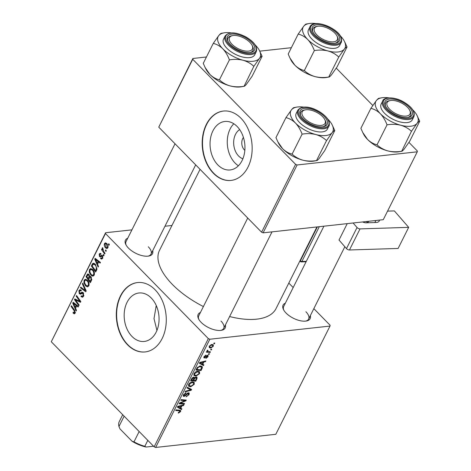 <?xml version="1.0" encoding="UTF-8"?>
<svg xmlns="http://www.w3.org/2000/svg" width="471" height="471" viewBox="0 0 471 471"><rect width="100%" height="100%" fill="white"/><g stroke="black" fill="none" stroke-linecap="round" stroke-linejoin="round"><path stroke-width="0.71" d="M242.877 158.786A15.449 10.998 83.8 0 1 238.614 156.007A15.449 10.998 83.8 0 1 239.686 129.619M243.425 137.426A8.142 5.799 -96.2 0 0 244.384 149.931A8.142 5.799 -96.2 0 0 244.838 150.355M237.125 126.487A24.38 17.362 -96.2 0 0 224.844 121.477A24.38 17.362 -96.2 0 0 210.443 138.751A24.38 17.362 -96.2 0 0 217.873 164.932A24.38 17.362 -96.2 0 0 230.154 169.949A24.38 17.362 -96.2 0 0 244.555 152.675A24.38 17.362 -96.2 0 0 237.125 126.487M233.804 123.761A24.38 17.362 -96.2 0 0 235.088 163.048A24.38 17.362 -96.2 0 0 238.403 165.774M240.952 118.233A34.895 24.845 -96.2 0 0 223.378 111.056A34.895 24.845 -96.2 0 0 202.765 135.783A34.895 24.845 -96.2 0 0 213.398 173.263A34.895 24.845 -96.2 0 0 230.973 180.434A34.895 24.845 -96.2 0 0 251.585 155.713A34.895 24.845 -96.2 0 0 240.952 118.233M223.537 111.038A34.895 24.845 -96.2 0 0 203.072 135.854A34.895 24.845 -96.2 0 0 213.722 173.228A34.895 24.845 -96.2 0 0 231.131 180.417M156.937 330.43L153.999 318.596L156.266 305.555M131.992 336.441A24.38 17.362 83.8 0 1 124.562 310.254A24.38 17.362 83.8 0 1 138.963 292.98A24.38 17.362 83.8 0 1 151.244 297.996A24.38 17.362 83.8 0 1 158.668 324.178A24.38 17.362 83.8 0 1 144.267 341.451A24.38 17.362 83.8 0 1 131.992 336.441M155.071 289.736A34.895 24.845 -96.2 0 0 137.491 282.565A34.895 24.845 -96.2 0 0 116.879 307.286A34.895 24.845 -96.2 0 0 127.511 344.766A34.895 24.845 -96.2 0 0 145.086 351.943A34.895 24.845 -96.2 0 0 165.704 327.215A34.895 24.845 -96.2 0 0 155.071 289.736M137.656 282.547A34.895 24.845 -96.2 0 0 117.185 307.363A34.895 24.845 -96.2 0 0 127.835 344.731A34.895 24.845 -96.2 0 0 145.251 351.925M310.318 315.682A15.119 7.13 -153.4 0 1 306.321 321.016A15.119 7.13 -153.4 0 1 286.05 313.038A15.119 7.13 -153.4 0 1 283.477 309.577A15.119 7.13 -153.4 0 1 285.355 303.183M323.913 226.18L283.666 306.55A13.959 6.582 26.6 0 0 283.783 310.142M225.391 324.978A15.119 7.13 -153.4 0 1 221.399 330.312A15.119 7.13 -153.4 0 1 201.129 322.341A15.119 7.13 -153.4 0 1 198.55 318.873A15.119 7.13 -153.4 0 1 200.428 312.479M247.722 218.032L198.744 315.853A13.959 6.582 26.6 0 0 198.856 319.438M152.698 250.719A15.119 7.13 -153.4 0 1 148.706 256.053A15.119 7.13 -153.4 0 1 128.436 248.076A15.119 7.13 -153.4 0 1 125.857 244.614A15.119 7.13 -153.4 0 1 127.735 238.22M175.029 143.773L126.051 241.588A13.959 6.582 26.6 0 0 126.163 245.173M316.918 226.951L276.041 308.57A65.139 30.721 -153.4 0 1 229.618 316.541M203.395 306.55A65.139 30.721 -153.4 0 1 172.333 284.384A65.139 30.721 -153.4 0 1 159.551 250.236L200.063 169.342M155.801 307.051A47.695 22.496 -153.4 0 1 156.772 306.762M208.329 338.608L209.836 339.226L155.648 447.45L154.141 446.832L208.329 338.608L105.48 233.534L51.286 341.758L105.598 232.733L131.927 229.854M164.962 226.239L171.956 225.468M209.836 339.226L330 326.073L330.118 325.273L313.839 308.646M293.186 287.546L288.811 283.077M197.679 371.213L199.533 371.69L199.574 373.65L196.018 376.123L193.94 375.522L194.034 373.709C195.047 372.161 196.26 371.325 197.679 371.213M202.742 364.271L203.896 364.89L203.531 365.614L199.345 363.253L199.751 362.435L205.874 360.933L205.539 361.604L203.884 361.993L202.742 364.271L202.324 363.848M179.951 411.589L179.321 410.83L175.683 410.5L176.019 409.823L180.64 410.459L180.593 411.56L178.68 413.014L178.191 413.008L178.456 412.349L179.951 411.589L179.969 411.006L179.086 410.1M188.412 392.796L189.183 392.997L189.071 394.627L186.151 396.829L186.416 396.17L187.34 395.905L188.429 394.657L188.129 393.456L185.709 395.528L184.09 396.423L183.36 396.252L183.478 394.792L186.069 392.737L185.915 393.385L184.132 394.739L184.385 395.758L188.412 392.796M187.9 392.914L188.541 393.568L187.682 392.997M183.378 395.01L184.385 395.758M187.328 387.244L191.609 389.429L191.179 390.276L185.003 391.884L185.344 391.207L190.637 389.835L186.969 387.963L187.328 387.244M192.333 381.887L194.187 382.358L194.235 384.324L190.673 386.797L188.594 386.191L188.694 384.383C189.701 382.829 190.914 381.999 192.333 381.887M214.075 343.029L214.805 343.094L214.476 343.765L213.734 343.712L214.075 343.029M155.648 447.45L275.806 434.297L330 326.073M196.171 376.977L197.043 377.224L197.013 378.625L195.73 381.198L190.59 380.739L191.95 378.195L193.681 377.171L194.623 377.901L196.171 376.977M194.47 377.353L194.623 377.901L193.893 377.159M180.734 408.21L181.894 408.828L181.529 409.552L177.337 407.191L177.75 406.379L183.873 404.872L183.537 405.543L181.877 405.931L180.734 408.21L180.322 407.786M181.417 403.229L184.544 403.535L184.202 404.212L179.068 403.735L179.422 403.035L185.168 400.668L180.787 400.303L181.129 399.626L186.269 400.091L185.915 400.792L180.175 403.17L181.417 403.229M203.79 357.324L204.473 358.019L203.996 356.747L206.01 355.093L204.496 356.724L204.714 357.359L207.67 355.228L208.082 356.671L205.88 358.413L206.068 357.766L207.581 356.694L207.387 355.888L204.473 358.019L203.914 357.878M207.116 355.405L207.658 355.958L206.987 355.481M204.184 356.406L204.714 357.359M207.67 355.228L208.194 355.364M202.4 367.61L201.07 370.53L195.93 370.065L197.219 367.639L200.175 365.973L202.118 366.473L202.4 367.61L200.781 365.949M211.785 344.454L213.269 344.807L213.298 346.25L210.855 348.022L209.277 347.657L209.277 346.197L211.785 344.454M210.984 349.199L211.72 349.264L211.385 349.935L210.643 349.882L210.984 349.199M207.057 351.166L207.464 351.578L207.075 350.595L207.452 350.13L207.964 350.324L207.77 351.319L210.431 351.837L210.09 352.514L206.351 352.178L206.692 351.501L207.464 351.578L207.216 351.378M208.73 353.703L209.465 353.768L209.13 354.433L208.388 354.386L208.73 353.703M104.05 255.264L103.72 255.93L103.09 255.082L103.432 254.399L104.05 255.264M106.305 250.76L105.975 251.432L105.345 250.578L105.687 249.895L106.305 250.76M94.153 275.217L92.922 276.189L90.944 275.276L89.237 272.197L89.455 269.542L90.732 268.552L92.728 269.536C94.282 271.102 94.759 272.997 94.153 275.217M98.48 266.386L98.121 267.11L94.748 259.156L95.16 258.344L100.464 262.429L100.129 263.101L98.692 261.964L97.55 264.243L98.48 266.386M88.436 274.069L87.341 274.193L88.889 274.434L89.631 276.53L91.015 276.73L91.604 280.121L90.314 282.694L85.993 276.642L87.865 273.939M90.615 276.418L89.631 276.53L90.114 276.312M86.193 290.925L85.769 291.773L80.411 287.787L80.747 287.116L85.339 290.53L82.378 283.866L82.737 283.148L86.193 290.925M73.441 313.345L73.029 312.838L73.299 312.102L73.688 312.597L74.624 312.508L74.147 310.695L71.092 306.403L71.427 305.732L74.595 310.165L75.172 313.133L74.377 313.821L73.441 313.345L75.154 313.156M73.688 312.597L75.378 312.42M79.128 305.031L78.792 305.708L74.477 299.638L74.83 298.938L79.876 301.316L76.196 296.206L76.537 295.529L80.853 301.587L80.506 302.288L75.454 299.927L79.128 305.031M154.141 446.832L51.286 341.758M76.479 310.324L76.119 311.048L72.746 303.094L73.152 302.282L78.457 306.368L78.121 307.039L76.691 305.903L75.548 308.181L76.479 310.324M83.65 296.194L82.478 297.272L81.006 296.5L81.283 295.776L82.084 296.336L83.65 296.194L83.232 292.721L82.089 292.185L80.152 293.233L79.593 293.039L83.373 292.88M82.084 296.336L83.102 295.57L82.943 293.439L82.237 293.015M82.372 293.18L83.502 293.056L80.335 294.175M80.729 294.069L79.287 293.739L78.898 290.625L79.999 289.665L81.248 290.189L81.065 291.019L80.211 290.578L79.452 291.225L79.593 293.039M88.813 285.891L87.577 286.863L85.604 285.944L83.891 282.871L84.109 280.21L85.392 279.221L87.388 280.21C88.937 281.776 89.413 283.666 88.813 285.891M100.664 258.608L100.865 257.808L101.665 258.232L102.231 257.755L102.13 256.324L101.712 256.153L102.725 256.041L100.258 256.866L99.493 256.53L99.187 254.105L100.117 253.28L101.024 253.681L100.753 254.417L100.146 254.134L99.616 254.587L99.752 255.788L100.07 256.012L101.612 255.294L102.425 255.618L102.66 258.238L101.689 259.097L100.664 258.608L102.572 258.396M100.07 256.012L102.401 255.594M96.614 270.124L95.66 272.026L91.339 265.968L92.61 263.613L93.388 263.207L95.248 264.166L97.008 268.97L96.614 270.124M107.877 247.823L106.935 248.57L105.669 247.97C104.403 246.769 104.003 245.303 104.474 243.554L105.38 242.836L106.729 243.507C107.936 244.679 108.318 246.115 107.877 247.823M105.021 253.333L104.68 254.01L101.536 249.606L101.877 248.929L102.519 249.848L102.272 247.952L102.625 247.634L103.773 251.549L105.021 253.333M109.396 244.59L109.06 245.261L108.436 244.408L108.777 243.725L109.396 244.59M295.594 164.35L297.101 164.968L263.112 232.839L261.605 232.215L295.594 164.35L192.739 59.275L158.756 127.146L192.857 58.481L206.451 56.991M259.745 51.156L291.372 47.695M263.112 232.839L383.276 219.686L417.265 151.815L417.377 151.014L408.946 142.401M372.797 105.475L336.253 68.142M297.101 164.968L417.265 151.815M261.605 232.215L158.756 127.146M192.857 58.481L192.739 59.275M105.598 232.733L105.48 233.534M305.691 321.11A13.959 6.582 26.6 0 0 308.629 319.055A13.959 6.582 26.6 0 0 305.891 311.737M220.764 330.407A13.959 6.582 26.6 0 0 223.701 328.352A13.959 6.582 26.6 0 0 220.964 321.034M148.071 256.147A13.959 6.582 26.6 0 0 151.014 254.087A13.959 6.582 26.6 0 0 148.277 246.775M76.037 299.468L74.477 299.638M80.606 301.24L79.876 301.316M79.499 299.686L78.722 299.774M76.961 296.124L76.196 296.206M78.575 300.598L77.038 300.769M76.761 299.786L75.454 299.927M74.029 302.953L72.746 303.094M77.709 305.791L76.691 305.903M74.165 304.872L75.16 307.233L76.072 305.414L73.435 303.324L74.165 304.872M76.072 307.133L75.16 307.233M74.377 303.224L73.435 303.324M77.079 305.302L76.072 305.414M73.865 312.744L73.029 312.838M71.851 306.321L71.092 306.403M83.638 296.212L81.006 296.5M83.915 295.482L83.102 295.57M83.685 293.356L82.943 293.439M81.724 293.468L79.287 293.739M81.33 290.354L78.898 290.625M82.837 292.685L83.396 292.88L82.837 292.685M81.507 287.669L80.411 287.787M85.993 290.46L85.339 290.53M83.026 283.795L82.378 283.866M86.664 285.832L85.604 285.944M84.544 282.794L83.891 282.871M87.047 279.892L84.109 280.21M84.527 282.724L85.963 285.302L87.347 285.95L88.265 285.261C88.654 283.501 88.23 282.017 87 280.822L85.581 280.127L84.668 280.816L84.527 282.724M87.841 280.728L87 280.822M89.054 285.179L88.265 285.261M86.905 276.542L85.993 276.642M86.835 276.671L88.183 278.561L89.072 276.183L88.577 275.117L88 274.858L86.835 276.671M89.096 278.461L88.183 278.561M89.337 275.035L88.577 275.117M89.643 276.118L89.072 276.183M88.689 279.268L90.149 281.311L91.08 279.38L90.668 277.384L90.096 277.095L88.689 279.268M91.056 281.211L90.149 281.311M91.439 277.301L90.668 277.384M91.851 279.291L91.08 279.38M102.613 258.32L100.594 258.538M102.872 257.684L102.231 257.755M102.813 256.248L102.13 256.324M101.265 256.342L99.493 256.53M100.941 253.916L99.187 254.105M102.537 255.741L100.288 255.989M96.031 259.015L94.748 259.156M99.711 261.852L98.692 261.964M96.166 260.934L97.167 263.295L98.08 261.476L95.442 259.386L96.166 260.934M98.074 263.195L97.167 263.295M96.378 259.28L95.442 259.386M99.081 261.364L98.08 261.476M92.245 265.868L91.339 265.968M94.306 263.43L92.61 263.613M92.181 266.003L95.495 270.642L95.919 269.783C96.685 267.887 96.337 266.227 94.883 264.802L93.17 264.272L92.181 266.003M96.402 270.542L95.495 270.642M95.012 263.937L93.17 264.272M95.725 264.714L94.883 264.802M96.808 269.689L95.919 269.783M92.004 275.158L90.944 275.276M89.89 272.126L89.237 272.197M92.393 269.218L89.455 269.542M89.873 272.055L91.303 274.634L92.693 275.282L93.611 274.593C94 272.827 93.576 271.349 92.345 270.148L90.921 269.459L90.014 270.142L89.873 272.055M93.187 270.054L92.345 270.148M94.4 274.505L93.611 274.593M107.918 247.722L105.669 247.97M106.54 243.33L104.474 243.554M104.898 244.037L105.951 247.246L106.923 247.758L107.435 247.363L106.393 244.172L105.41 243.654L104.898 244.037M107.217 244.084L106.393 244.172M108.053 247.299L107.435 247.363M106.116 250.495L105.345 250.578M102.295 249.524L101.536 249.606M102.813 249.818L102.519 249.848M102.76 247.899L102.272 247.952M103.861 254.999L103.09 255.082M109.207 244.325L108.436 244.408M213.964 343.247L214.476 343.765M196.478 378.078L197.013 378.625M194.97 380.427L195.73 381.198M191.526 380.115L193.128 380.256L193.981 378.113L193.369 377.83L191.526 380.115L191.108 379.691M191.697 378.56L192.097 378.972M192.933 377.383L193.981 378.113M193.728 380.315L195.465 380.468L196.389 378.566L195.824 377.642L194.435 378.902L193.728 380.315L193.316 379.891M193.97 378.419L194.435 378.902M195.412 377.224L196.36 377.789L195.683 377.094M193.764 383.841L194.235 384.324M189.972 386.085L190.673 386.797M188.506 384.813L189.43 385.79L188.5 384.836M189.295 385.619L191.032 386.126L193.593 384.348L193.534 382.958L191.938 382.558L189.348 384.33L189.295 385.619M188.953 383.93L189.348 384.33M191.456 382.069L191.938 382.558M189.089 388.139L191.179 390.276M188.871 388.027L190.637 389.835M188.624 394.168L189.071 394.627M187.164 393.291L187.546 393.685M185.333 395.145L185.709 395.528M183.207 395.522L184.09 396.423M185.439 392.902L185.915 393.385M185.344 392.944L185.786 393.397M183.737 394.339L184.132 394.739M178.332 412.655L178.68 413.014M179.168 410.111L180.593 411.56M179.522 407.503L181.529 409.552M183.072 405.072L183.537 405.543M181.429 405.472L181.877 405.931M179.015 407.215L180.258 407.915L181.164 406.096L178.12 406.809L179.015 407.215M177.732 406.408L178.12 406.809M180.729 405.649L181.164 406.096M183.437 403.429L184.202 404.212M184.438 399.926L185.168 400.668M183.013 399.797L183.796 400.591M185.127 399.985L185.915 400.792M181.6 402.099L181.983 402.487M179.857 402.846L180.175 403.17M206.639 355.74L206.957 356.064M205.321 355.317L205.75 355.752M207.723 356.306L208.082 356.671M201.529 363.565L203.531 365.614M205.073 361.133L205.539 361.604M203.437 361.534L203.884 361.993M201.017 363.276L202.259 363.977L203.172 362.158L200.122 362.87L201.017 363.276M199.733 362.47L200.122 362.87M202.73 361.704L203.172 362.158M201.57 368.163L202.024 368.628M200.316 369.753L201.07 370.53M196.872 369.441L200.811 369.8L201.453 367.039L199.81 366.644L197.873 367.621L196.872 369.441L196.454 369.017M197.526 367.268L197.873 367.621M199.327 366.155L199.81 366.644M199.109 373.173L199.574 373.65M195.318 375.411L196.018 376.123M193.852 374.145L194.776 375.122L193.846 374.168M194.641 374.945L196.378 375.452L198.939 373.674L198.874 372.29L197.284 371.89L194.688 373.656L194.641 374.945M194.299 373.262L194.688 373.656M196.801 371.395L197.284 371.89M212.892 345.838L213.298 346.25M210.09 347.239L210.855 348.022M209.783 346.167L209.813 347.056L211.126 347.363L212.78 346.303L212.739 345.455L211.45 345.119L209.783 346.167L209.477 345.861M210.984 344.648L211.45 345.119M210.878 349.417L211.385 349.935M209.312 351.719L210.09 352.514M207.293 350.294L207.664 350.671M208.624 353.915L209.13 354.433M124.132 416.176L118.969 426.485L119.97 428.893L132.086 441.274L134.005 441.845A24.427 11.522 26.6 0 0 144.827 446.308L146.075 447.038A23.262 10.974 -153.4 0 1 132.086 441.274M139.169 431.536L134.005 441.845M147.806 440.361L144.827 446.308M153.54 446.22L146.075 447.038M122.713 414.727L119.257 421.627A24.427 11.522 26.6 0 0 118.969 426.485M389.635 109.26A12.794 6.035 26.6 0 0 404.406 116.137A12.794 6.035 26.6 0 0 409.676 110.238A12.794 6.035 26.6 0 0 407.497 107.3A12.794 6.035 26.6 0 0 390.341 100.553A12.794 6.035 26.6 0 0 389.635 109.26M409.676 110.238L410.229 111.327A13.959 6.582 -153.4 0 1 410.588 115.448A13.959 6.582 -153.4 0 1 407.65 117.503A13.959 6.582 26.6 0 0 410.588 115.448A13.959 6.582 26.6 0 0 409.917 110.767M389.776 100.676A13.959 6.582 26.6 0 0 385.625 102.949A13.959 6.582 26.6 0 0 385.737 106.534A13.959 6.582 -153.4 0 1 385.625 102.949A13.959 6.582 -153.4 0 1 389.134 100.77L390.341 100.553M400.674 125.215A23.409 11.045 -153.4 0 1 389.57 120.641A23.409 11.045 -153.4 0 1 380.385 113.735C383.17 116.743 385.384 120.446 387.032 124.844C391.725 124.061 396.276 124.191 400.674 125.215C404.907 126.464 408.498 128.489 411.448 131.303L417.012 123.431C418.419 121.771 419.32 121.047 419.714 121.265L417.059 115.525A23.409 11.045 -153.4 0 1 417.012 123.431A23.409 11.045 26.6 0 1 400.674 125.215M393.944 113.894A15.119 7.13 -153.4 0 1 385.431 105.969A15.119 7.13 -153.4 0 1 388.775 99.163A15.119 7.13 -153.4 0 1 403.188 102.666A15.119 7.13 -153.4 0 1 408.28 117.414A15.119 7.13 -153.4 0 1 393.944 113.894M391.395 118.427A17.451 8.231 26.6 0 0 412.331 119.764L413.891 116.643A17.451 8.231 -153.4 0 1 392.955 115.313A17.451 8.231 -153.4 0 1 382.688 101.018L381.127 104.138A17.451 8.231 26.6 0 0 391.395 118.427M419.714 121.265L409.717 141.235L404.153 149.107C402.746 150.767 401.845 151.491 401.451 151.273C396.753 152.051 392.208 151.927 387.81 150.897C383.577 149.654 379.985 147.623 377.035 144.809L387.032 124.844M377.035 144.809C373.627 144.026 370.459 142.23 367.527 139.416A23.409 11.045 -153.4 0 0 387.81 150.897A23.409 11.045 -153.4 0 0 398.913 151.768L401.686 151.273L411.448 131.303M370.883 108.342C374.292 109.125 377.459 110.926 380.385 113.735A23.409 11.045 -153.4 0 1 376.447 100.47L370.883 108.342L360.88 128.312L362.705 132.404L367.527 139.416A23.409 11.045 -153.4 0 1 363.535 134.052L362.794 132.581M379.149 98.304C378.749 98.092 377.848 98.81 376.447 100.47A23.409 11.045 -153.4 0 1 381.687 97.809A23.409 11.045 -153.4 0 1 388.846 97.856M412.731 109.825A23.409 11.045 -153.4 0 1 413.067 110.161A23.409 11.045 -153.4 0 1 417.059 115.525M304.708 118.557A12.794 6.035 26.6 0 0 319.485 125.433A12.794 6.035 26.6 0 0 324.755 119.534A12.794 6.035 26.6 0 0 322.57 116.602A12.794 6.035 26.6 0 0 305.42 109.849A12.794 6.035 26.6 0 0 304.708 118.557M324.755 119.534L325.302 120.629A13.959 6.582 -153.4 0 1 325.661 124.744A13.959 6.582 -153.4 0 1 322.723 126.799A13.959 6.582 26.6 0 0 325.661 124.744A13.959 6.582 26.6 0 0 325.791 121.83A13.959 6.582 26.6 0 0 324.996 120.064M304.849 109.973A13.959 6.582 26.6 0 0 300.698 112.245A13.959 6.582 26.6 0 0 300.575 115.159A13.959 6.582 26.6 0 0 300.816 115.831A13.959 6.582 -153.4 0 1 300.698 112.245A13.959 6.582 -153.4 0 1 304.213 110.067L305.42 109.849M334.787 130.561L324.79 150.532L319.226 158.403C317.831 160.058 316.93 160.782 316.524 160.57L326.521 140.599L332.084 132.728C333.486 131.073 334.386 130.349 334.787 130.561L332.137 124.821A23.409 11.045 -153.4 0 1 332.084 132.728A23.409 11.045 -153.4 0 1 315.747 134.512C320.009 135.772 323.601 137.803 326.521 140.599M295.464 123.037A23.409 11.045 -153.4 0 1 290.66 115.648A23.409 11.045 -153.4 0 1 291.52 109.767L285.956 117.638C289.365 118.421 292.532 120.223 295.464 123.037C298.243 126.04 300.457 129.743 302.105 134.141C306.833 133.364 311.378 133.487 315.747 134.512A23.409 11.045 26.6 0 1 295.464 123.037M299.98 113.964A15.119 7.13 -153.4 0 1 311.095 109.007A15.119 7.13 -153.4 0 1 327.298 121.188A15.119 7.13 -153.4 0 1 323.359 126.711A15.119 7.13 -153.4 0 1 300.51 115.265A15.119 7.13 -153.4 0 1 299.98 113.964M296.041 117.073A17.451 8.231 26.6 0 0 311.419 130.061A17.451 8.231 26.6 0 0 327.404 129.06L328.964 125.94A17.451 8.231 -153.4 0 1 312.985 126.94A17.451 8.231 -153.4 0 1 297.607 113.958A17.451 8.231 -153.4 0 1 297.76 110.314L296.2 113.434A17.451 8.231 26.6 0 0 296.041 117.073M316.765 160.57L316.524 160.57C311.796 161.347 307.251 161.223 302.888 160.193C298.626 158.939 295.034 156.908 292.108 154.111C288.699 153.322 285.532 151.527 282.6 148.712L277.778 141.7L275.959 137.609L285.956 117.638M292.108 154.111L302.105 134.141M294.222 107.6C293.827 107.382 292.927 108.1 291.52 109.767A23.409 11.045 -153.4 0 1 296.759 107.105A23.409 11.045 -153.4 0 1 303.919 107.158M316.736 160.576L313.986 161.064A23.409 11.045 -153.4 0 1 302.888 160.193A23.409 11.045 -153.4 0 1 282.6 148.712A23.409 11.045 -153.4 0 1 278.614 143.349L277.872 141.877M327.81 119.122A23.409 11.045 -153.4 0 1 328.146 119.457A23.409 11.045 -153.4 0 1 332.137 124.821M334.804 33.041A12.794 6.035 26.6 0 0 317.654 26.294A12.794 6.035 26.6 0 0 316.942 34.995A12.794 6.035 26.6 0 0 331.719 41.872A12.794 6.035 26.6 0 0 336.989 35.973A12.794 6.035 26.6 0 0 334.804 33.041M317.083 26.417A13.959 6.582 26.6 0 0 312.932 28.684A13.959 6.582 26.6 0 0 312.809 31.598A13.959 6.582 26.6 0 0 313.05 32.275A13.959 6.582 -153.4 0 1 312.932 28.684A13.959 6.582 -153.4 0 1 316.447 26.506L317.654 26.294M336.989 35.973L337.536 37.068A13.959 6.582 -153.4 0 1 337.895 41.189A13.959 6.582 -153.4 0 1 334.958 43.244A13.959 6.582 26.6 0 0 337.895 41.189A13.959 6.582 26.6 0 0 338.019 38.275A13.959 6.582 26.6 0 0 337.23 36.502M340.044 35.56A23.409 11.045 26.6 0 1 340.38 35.902A23.409 11.045 -153.4 0 1 344.366 41.265A23.409 11.045 -153.4 0 1 345.184 43.285A23.409 11.045 -153.4 0 1 344.319 49.167C345.72 47.512 346.621 46.794 347.021 47.006L345.202 42.914M339.532 37.633A15.119 7.13 -153.4 0 1 335.587 43.149A15.119 7.13 -153.4 0 1 312.744 31.71A15.119 7.13 -153.4 0 1 312.214 30.403A15.119 7.13 -153.4 0 1 323.33 25.452A15.119 7.13 -153.4 0 1 339.532 37.633M309.995 26.759L308.434 29.873A17.451 8.231 26.6 0 0 308.275 33.518A17.451 8.231 26.6 0 0 323.654 46.499A17.451 8.231 26.6 0 0 339.638 45.499L341.198 42.384A17.451 8.231 -153.4 0 1 325.22 43.385A17.451 8.231 -153.4 0 1 309.841 30.397A17.451 8.231 -153.4 0 1 309.995 26.759C313.321 18.204 339.096 28.207 341.398 38.375C341.634 41.271 341.569 42.608 341.198 42.384M328.999 77.014L328.758 77.014C329.164 77.22 330.065 76.502 331.46 74.848L337.024 66.976L347.021 47.006M338.755 57.044L344.319 49.167A23.409 11.045 -153.4 0 1 327.981 50.956C332.238 52.216 335.835 54.242 338.755 57.044L328.758 77.014C324.03 77.786 319.485 77.662 315.123 76.638C310.86 75.378 307.269 73.352 304.343 70.55L314.34 50.58C319.067 49.808 323.612 49.932 327.981 50.956A23.409 11.045 -153.4 0 1 307.698 39.476C310.477 42.484 312.691 46.187 314.34 50.58M304.343 70.55C300.934 69.767 297.766 67.971 294.834 65.157L290.012 58.145L288.193 54.053L298.19 34.083C301.599 34.866 304.766 36.667 307.698 39.476A23.409 11.045 -153.4 0 1 303.754 26.205L298.19 34.083M306.456 24.045C306.062 23.821 305.161 24.545 303.754 26.205A23.409 11.045 -153.4 0 1 308.994 23.55A23.409 11.045 -153.4 0 1 316.153 23.597M328.97 77.014L326.22 77.509A23.409 11.045 -153.4 0 1 315.123 76.638A23.409 11.045 -153.4 0 1 294.834 65.157A23.409 11.045 -153.4 0 1 290.842 59.793L290.101 58.316M249.877 42.337A12.794 6.035 26.6 0 0 232.727 35.59A12.794 6.035 26.6 0 0 232.015 44.292A12.794 6.035 26.6 0 0 246.792 51.168A12.794 6.035 26.6 0 0 252.062 45.269A12.794 6.035 26.6 0 0 249.877 42.337M232.156 35.714A13.959 6.582 26.6 0 0 228.005 37.986A13.959 6.582 26.6 0 0 228.123 41.572A13.959 6.582 -153.4 0 1 228.005 37.986A13.959 6.582 -153.4 0 1 231.52 35.802L232.727 35.59M252.062 45.269L252.609 46.364A13.959 6.582 -153.4 0 1 252.968 50.485A13.959 6.582 -153.4 0 1 250.03 52.54A13.959 6.582 26.6 0 0 252.968 50.485A13.959 6.582 26.6 0 0 252.303 45.799M262.1 56.302L252.097 76.273L246.533 84.144C245.132 85.804 244.231 86.529 243.831 86.311C239.138 87.088 234.593 86.964 230.195 85.934A23.409 11.045 -153.4 0 1 219.092 81.359A23.409 11.045 -153.4 0 1 209.913 74.453L205.091 67.441L203.266 63.349L213.263 43.379C216.672 44.162 219.839 45.964 222.771 48.772C225.55 51.781 227.77 55.484 229.418 59.882C234.111 59.099 238.656 59.222 243.054 60.253C247.287 61.495 250.878 63.526 253.834 66.34L259.397 58.463C260.799 56.803 261.699 56.084 262.1 56.302L259.444 50.562A23.409 11.045 -153.4 0 1 259.397 58.463A23.409 11.045 -153.4 0 1 243.054 60.253A23.409 11.045 -153.4 0 1 222.771 48.772A23.409 11.045 -153.4 0 1 218.827 35.508L213.263 43.379M253.834 66.34L244.072 86.311L241.293 86.805A23.409 11.045 -153.4 0 1 230.195 85.934C225.962 84.692 222.371 82.66 219.415 79.846C216.006 79.063 212.839 77.268 209.913 74.453A23.409 11.045 -153.4 0 1 205.921 69.09L205.179 67.612M245.574 37.704A15.119 7.13 -153.4 0 1 250.666 52.446A15.119 7.13 -153.4 0 1 236.324 48.931A15.119 7.13 -153.4 0 1 227.817 41.006A15.119 7.13 -153.4 0 1 231.155 34.2A15.119 7.13 -153.4 0 1 245.574 37.704M225.073 36.055L223.507 39.17A17.451 8.231 26.6 0 0 233.775 53.464A17.451 8.231 26.6 0 0 254.711 54.795L256.277 51.68A17.451 8.231 -153.4 0 1 235.335 50.344A17.451 8.231 -153.4 0 1 225.073 36.055C228.9 31.539 235.924 31.869 246.139 37.038C254.316 42.007 257.696 46.888 256.277 51.68M219.415 79.846L229.418 59.882M221.529 33.341C221.129 33.129 220.228 33.847 218.827 35.508A23.409 11.045 26.6 0 1 224.066 32.846L221.293 33.341M255.117 44.857A23.409 11.045 -153.4 0 1 255.453 45.198A23.409 11.045 -153.4 0 1 259.444 50.562M231.226 32.893A23.409 11.045 26.6 0 0 224.066 32.846M368.64 221.288L367.898 222.765M387.562 211.126L394.357 210.908L408.675 227.352L360.027 228.894L349.464 249.983L398.113 248.447L408.675 227.352M349.464 249.983A2.326 1.095 -153.4 0 1 346.479 248.611L339.014 240.033L347.221 223.631M346.479 248.611L357.047 227.517L353.103 222.989M357.047 227.517A2.326 1.095 26.6 0 0 360.027 228.894M379.461 220.104A9.308 4.386 -153.4 0 1 379.237 220.958A9.308 4.386 -153.4 0 1 375.893 222.512L366.338 222.812A5.817 2.744 -153.4 0 1 362.552 221.953M367.504 222.777L366.414 221.529M366.75 221.494L367.857 222.765M75.754 304.284L74.736 304.396M74.889 310.613L74.147 310.695M82.872 292.42L81.236 292.603M85.298 288.906L84.627 288.976M87.906 274.876L86.817 274.999M89.69 277.366L88.731 277.472M91.674 279.962L90.773 280.062M97.756 260.345L96.738 260.457M93.193 264.255L92.139 264.366M187.923 387.545L189.754 389.417M186.139 394.292L186.522 394.68M178.562 410.053L179.321 410.83M179.174 406.026L179.622 406.485M205.939 356.435L206.245 356.747M201.176 362.087L201.623 362.546M196.949 368.057L197.355 368.475M393.444 114.5A16.75 7.901 26.6 0 0 413.079 116.496A16.75 7.901 26.6 0 0 403.688 102.06A16.75 7.901 26.6 0 0 384.053 100.064A16.75 7.901 26.6 0 0 393.444 114.5M298.514 113.576A16.75 7.901 26.6 0 0 316.459 127.07A16.75 7.901 26.6 0 0 328.77 121.583A16.75 7.901 26.6 0 0 310.819 108.083A16.75 7.901 26.6 0 0 298.514 113.576M341.004 38.021A16.75 7.901 26.6 0 0 323.053 24.527A16.75 7.901 26.6 0 0 310.742 30.014A16.75 7.901 26.6 0 0 328.693 43.515A16.75 7.901 26.6 0 0 341.004 38.021M246.068 37.097A16.75 7.901 26.6 0 0 226.433 35.101A16.75 7.901 26.6 0 0 235.83 49.537A16.75 7.901 26.6 0 0 255.459 51.527A16.75 7.901 26.6 0 0 246.068 37.097M374.875 222.547L375.905 220.493M319.297 226.686L301.882 261.464L306.315 261.323M300.127 260.475L300.392 260.775L317.354 226.898M301.293 261.911A1.166 0.771 88.2 0 0 301.882 261.464A1.166 0.548 26.6 0 1 300.392 260.775A1.166 0.671 139 0 0 300.38 261.511A1.166 1.166 0 0 0 301.293 261.911L306.097 261.758M74.212 312.844L75.325 312.726M80.211 290.578L81.289 290.46M80.052 293.256L83.302 292.897M85.581 280.127L87.129 279.962M87.347 285.95L88.86 285.785M88 274.858L89.143 274.728M90.096 277.095L91.221 276.972M101.665 258.232L102.713 258.12M100.146 254.134L100.888 254.052M100.164 256.024L102.548 255.759M90.921 269.459L92.469 269.288M92.693 275.282L94.206 275.111M105.41 243.654L106.729 243.507M106.923 247.758L107.953 247.646M193.887 377.96L193.216 377.271M193.534 382.958L192.468 381.875M204.467 357.295L203.972 356.788M201.453 367.039L200.393 365.955M198.874 372.29L197.814 371.201M209.813 347.056L209.183 346.409M212.739 345.455L211.756 344.454M207.77 351.319L207.069 350.607M344.843 246.733L308.629 319.055M413.891 116.643C415.31 111.851 411.937 106.97 403.753 102.001C394.121 96.249 383.341 97.185 382.688 101.018M381.687 97.809L378.908 98.304M223.701 328.352L272.02 231.862M328.964 125.94C329.335 126.169 329.4 124.833 329.164 121.93C326.627 113.193 304.802 101.212 297.76 110.314M296.759 107.105L293.981 107.6M344.366 41.265L345.196 42.914M308.994 23.55L306.215 24.045M195.689 164.874L151.014 254.087M299.892 260.952L300.38 261.511"/></g></svg>

